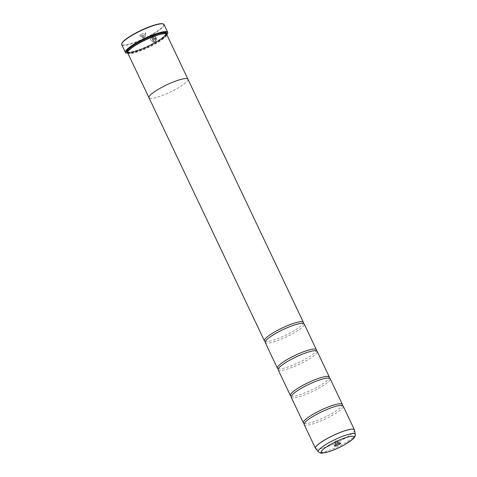 <?xml version="1.0" encoding="UTF-8"?>
<svg xmlns="http://www.w3.org/2000/svg" width="477" height="477" viewBox="0 0 477 477"><rect width="100%" height="100%" fill="white"/><g stroke="black" fill="none" stroke-linecap="round" stroke-linejoin="round"><path stroke-width="0.36" stroke-dasharray="2.38 1.79" d="M304.171 424.554A21.572 4.019 154.6 0 0 331.73 415.664A21.572 4.019 154.6 0 0 343.142 406.052M291.185 397.204A21.572 4.019 154.6 0 0 318.737 388.314A21.572 4.019 154.6 0 0 330.156 378.702M278.198 369.854A21.572 4.019 154.6 0 0 305.751 360.964A21.572 4.019 154.6 0 0 317.169 351.352M265.212 342.504A21.572 4.019 154.6 0 0 292.765 333.614A21.572 4.019 154.6 0 0 304.183 324.002M153.212 40.539A23.421 4.359 154.6 0 0 153.767 40.235L151.817 36.121L150.422 39.776L153.314 42.214L154.882 41.845C157.064 39.758 156.993 37.761 154.667 35.853L154.494 36.49C156.307 38.035 156.343 39.621 154.602 41.261L153.35 41.553L151.614 37.176L153.373 41.553L154.626 41.261C156.367 39.627 156.331 38.035 154.518 36.49L154.691 35.853C157.011 37.761 157.082 39.758 154.906 41.851L153.338 42.22L150.446 39.782L151.835 36.121L153.791 40.235A23.421 4.359 -25.4 0 1 153.236 40.539L151.638 37.176L153.236 40.539M155.496 38.124A23.421 4.359 -25.4 0 1 154.971 38.428L154.846 38.875L154.435 38.738L153.284 36.258L154.459 38.738L154.87 38.881L154.995 38.434A23.421 4.359 154.6 0 0 155.52 38.124L155.15 39.466L154.667 39.579L155.126 39.466L155.52 38.124M155.15 39.466L153.916 39.042L152.384 35.817L154.125 35.65L153.946 36.288L153.284 36.258L153.946 36.288L154.101 35.65L153.612 35.584L152.366 35.817L153.898 39.042L155.126 39.466M162.901 23.85A23.111 4.305 -25.4 0 1 151.4 34.708A23.111 4.305 -25.4 0 1 130.507 43.741A23.111 4.305 -25.4 0 1 121.903 43.318M121.724 44.641A23.421 4.359 154.6 0 0 151.644 34.988A23.421 4.359 154.6 0 0 164.034 24.548M337.519 443.121A1.789 0.334 154.6 0 0 338.461 442.322A1.789 0.334 154.6 0 0 338.408 442.28A1.789 0.334 154.6 0 0 336.178 443.061A1.789 0.334 154.6 0 0 335.236 443.789A1.789 0.334 154.6 0 0 335.236 443.854A1.789 0.334 154.6 0 0 337.519 443.121M336.923 441.863A1.789 0.334 154.6 0 0 337.865 441.064A1.789 0.334 154.6 0 0 337.74 441.01A1.789 0.334 154.6 0 0 335.581 441.803A1.789 0.334 154.6 0 0 334.675 442.465A1.789 0.334 154.6 0 0 334.639 442.596A1.789 0.334 154.6 0 0 336.923 441.863M141.46 34.261A3.452 0.644 -25.4 0 1 144.579 32.913A3.452 0.644 -25.4 0 1 145.867 32.979A3.452 0.644 -25.4 0 1 144.042 34.38A3.452 0.644 -25.4 0 1 139.743 35.882A3.452 0.644 -25.4 0 1 141.46 34.261M142.784 35.769A1.789 0.334 -25.4 0 1 145.068 35.03A1.789 0.334 -25.4 0 1 145.062 35.101A1.789 0.334 -25.4 0 1 144.12 35.829A1.789 0.334 -25.4 0 1 141.896 36.604A1.789 0.334 -25.4 0 1 141.836 36.562A1.789 0.334 -25.4 0 1 142.784 35.769M143.38 37.027A1.789 0.334 -25.4 0 1 145.664 36.288A1.789 0.334 -25.4 0 1 145.628 36.425A1.789 0.334 -25.4 0 1 144.716 37.087A1.789 0.334 -25.4 0 1 142.563 37.88A1.789 0.334 -25.4 0 1 142.432 37.82A1.789 0.334 -25.4 0 1 143.38 37.027M127.842 53.227A23.236 4.323 154.6 0 0 155.341 42.918A23.236 4.323 154.6 0 0 166.831 34.72M167.695 33.241A23.421 4.359 -25.4 0 1 155.335 42.757A23.421 4.359 -25.4 0 1 126.149 52.971M127.848 51.629A21.274 3.959 154.6 0 0 127.818 52.47A21.274 3.959 154.6 0 0 154.995 43.705A21.274 3.959 154.6 0 0 166.252 34.219A21.274 3.959 154.6 0 0 165.585 33.706M127.675 52.875A21.578 4.019 154.6 0 0 155.24 43.979A21.578 4.019 154.6 0 0 166.658 34.362M127.597 52.583A22.073 4.108 154.6 0 0 154.906 42.894A22.073 4.108 154.6 0 0 166.479 34.117M127.818 52.47L127.663 52.13A21.763 4.054 154.6 0 0 154.661 42.62A21.763 4.054 154.6 0 0 166.103 33.891M165.68 32.466A21.763 4.054 154.6 0 0 165.489 32.394A21.763 4.054 154.6 0 0 138.372 41.887A21.763 4.054 154.6 0 0 126.882 50.723A21.763 4.054 154.6 0 0 126.822 50.914M304.093 423.445A21.572 4.019 154.6 0 0 304.284 423.493A21.572 4.019 154.6 0 0 330.949 414.024A21.572 4.019 154.6 0 0 342.247 405.468A21.572 4.019 154.6 0 0 342.325 405.289M187.95 79.218A21.572 4.019 -25.4 0 1 176.538 88.835A21.578 4.019 -25.4 0 1 149.027 97.833M291.107 396.095A21.572 4.019 154.6 0 0 291.298 396.143A21.572 4.019 154.6 0 0 317.962 386.674A21.572 4.019 154.6 0 0 329.261 378.118A21.572 4.019 154.6 0 0 329.339 377.939M278.121 368.745A21.572 4.019 154.6 0 0 278.312 368.793A21.572 4.019 154.6 0 0 304.976 359.324A21.572 4.019 154.6 0 0 316.275 350.768A21.572 4.019 154.6 0 0 316.352 350.589M265.212 341.502L265.111 341.371A21.572 4.019 154.6 0 0 265.325 341.443A21.572 4.019 154.6 0 0 291.99 331.974A21.572 4.019 154.6 0 0 303.289 323.418A21.572 4.019 154.6 0 0 303.366 323.239M187.998 79.325A21.578 4.019 -25.4 0 1 176.538 88.835A21.572 4.019 -25.4 0 1 148.979 97.725M153.26 36.258L153.922 36.288L153.26 36.258M354.471 429.938A21.572 4.019 -25.4 0 1 343.017 439.436A21.572 4.019 -25.4 0 1 315.518 448.434M315.595 448.541A21.566 4.013 154.6 0 0 343.035 439.478A21.566 4.013 154.6 0 0 354.506 430.063M127.431 51.647A21.274 3.959 154.6 0 0 154.608 42.882A21.274 3.959 154.6 0 0 165.865 33.402C167.004 32.472 165.114 37.009 154.572 42.62C143.154 49.256 127.592 53.901 127.431 51.647M127.592 51.987A21.578 4.019 154.6 0 0 154.59 42.614A21.578 4.019 154.6 0 0 166.02 33.736M164.827 32.358A21.578 4.019 154.6 0 0 138.443 41.887A21.578 4.019 154.6 0 0 127.276 50.192M355.276 434.374A20.41 3.798 -25.4 0 1 344.418 443.288A20.41 3.798 -25.4 0 1 318.451 451.862M338.408 442.28L340.56 443.002M337.865 441.064L338.461 442.322M334.675 442.465L335.796 440.879L337.74 441.01M145.062 35.101L145.867 32.979M145.664 36.288L145.068 35.03M142.563 37.88L144.501 38.011L145.628 36.425M165.489 32.394L165.889 32.525M126.882 50.723L126.733 51.117M166.091 33.885L166.252 34.219M142.432 37.82L141.836 36.562M141.896 36.604L139.743 35.882M334.639 442.596L335.236 443.854M335.236 443.789L334.437 445.912"/><path stroke-width="0.72" d="M355.276 434.374C355.574 435.155 355.174 436.324 354.077 437.886L352.449 439.508L344.46 444.832C339.052 447.814 333.787 450.127 328.671 451.785L321.939 453.15C321.48 453.49 320.317 453.061 318.451 451.862A20.41 3.798 -25.4 0 1 329.142 442.602A20.41 3.798 -25.4 0 1 355.276 434.374L354.429 429.825L343.142 406.052A21.572 4.019 154.6 0 0 342.247 405.468A21.572 4.019 154.6 0 0 315.583 414.942A21.572 4.019 154.6 0 0 304.284 423.498A21.572 4.019 154.6 0 0 304.171 424.554L315.458 448.326A21.572 4.019 -25.4 0 1 326.87 438.715A21.572 4.019 -25.4 0 1 354.429 429.825A21.572 4.019 -25.4 0 1 354.471 429.938M342.325 405.289A21.572 4.019 154.6 0 0 342.361 404.407L330.156 378.702A21.572 4.019 154.6 0 0 329.261 378.118A21.572 4.019 154.6 0 0 302.597 387.592A21.572 4.019 154.6 0 0 291.298 396.148A21.572 4.019 154.6 0 0 291.185 397.204L303.39 422.914A21.572 4.019 154.6 0 0 304.093 423.445M329.339 377.939A21.572 4.019 154.6 0 0 329.374 377.063L317.169 351.352A21.572 4.019 154.6 0 0 316.275 350.768A21.572 4.019 154.6 0 0 289.611 360.242A21.572 4.019 154.6 0 0 278.312 368.799A21.572 4.019 154.6 0 0 278.198 369.854L290.404 395.564A21.572 4.019 154.6 0 0 291.107 396.095M316.352 350.589A21.572 4.019 154.6 0 0 316.388 349.713L304.183 324.002A21.572 4.019 154.6 0 0 303.289 323.418A21.572 4.019 154.6 0 0 276.624 332.892A21.572 4.019 154.6 0 0 265.325 341.449A21.572 4.019 154.6 0 0 265.212 342.504L277.417 368.214A21.572 4.019 154.6 0 0 278.121 368.745M121.754 43.711L121.903 43.318A23.111 4.305 -25.4 0 1 134.103 33.933A23.111 4.305 -25.4 0 1 162.901 23.85L163.301 23.981A23.421 4.359 154.6 0 0 134.115 34.201A23.421 4.359 154.6 0 0 121.754 43.711A23.421 4.359 154.6 0 0 121.724 44.641L125.415 52.404A23.421 4.359 -25.4 0 1 137.805 41.97A23.421 4.359 -25.4 0 1 167.725 32.317A23.421 4.359 -25.4 0 1 167.695 33.241L167.606 33.479A23.236 4.323 154.6 0 0 158.954 33.056A23.236 4.323 154.6 0 0 137.954 42.137A23.236 4.323 154.6 0 0 126.387 53.048A23.236 4.323 154.6 0 0 127.842 53.227M338.843 444.624A3.452 0.644 154.6 0 0 340.56 443.002A3.452 0.644 154.6 0 0 336.261 444.51A3.452 0.644 154.6 0 0 334.437 445.912A3.452 0.644 154.6 0 0 335.725 445.971A3.452 0.644 154.6 0 0 338.843 444.624M126.387 53.048L126.149 52.971A23.421 4.359 -25.4 0 1 125.415 52.404M149.027 97.833A21.578 4.019 -25.4 0 1 148.973 97.731A21.572 4.019 -25.4 0 1 160.391 88.108A21.578 4.019 -25.4 0 1 187.956 79.218L166.658 34.362A21.578 4.019 154.6 0 0 165.978 33.843L165.585 33.706A21.274 3.959 154.6 0 0 139.075 42.99A21.274 3.959 154.6 0 0 127.848 51.629L127.699 52.023A21.578 4.019 154.6 0 0 127.675 52.875L148.973 97.731A21.578 4.019 -25.4 0 1 160.391 88.108A21.572 4.019 -25.4 0 1 187.95 79.218L303.402 322.363A21.572 4.019 154.6 0 0 275.843 331.253A21.572 4.019 154.6 0 0 264.431 340.864A21.572 4.019 154.6 0 0 265.134 341.395L265.248 341.657M165.978 33.843A21.578 4.019 154.6 0 0 139.093 43.258A21.578 4.019 154.6 0 0 127.699 52.023M166.479 34.117A22.073 4.108 154.6 0 0 165.889 32.525A22.073 4.108 154.6 0 0 138.384 42.155A22.073 4.108 154.6 0 0 126.733 51.117A22.073 4.108 154.6 0 0 127.597 52.583M166.103 33.891A21.763 4.054 154.6 0 0 165.68 32.466M342.361 404.407A21.572 4.019 154.6 0 0 314.802 413.303A21.572 4.019 154.6 0 0 303.39 422.914M329.374 377.063A21.572 4.019 154.6 0 0 301.816 385.953A21.572 4.019 154.6 0 0 290.404 395.564M316.388 349.713A21.572 4.019 154.6 0 0 288.829 358.603A21.572 4.019 154.6 0 0 277.417 368.214M303.366 323.239A21.572 4.019 154.6 0 0 303.402 322.363M126.822 50.914A21.763 4.054 154.6 0 0 127.657 52.148L127.431 51.647A21.274 3.959 154.6 0 1 138.688 42.167A21.274 3.959 154.6 0 1 165.865 33.402L166.091 33.885M167.725 32.317L164.034 24.548A23.421 4.359 154.6 0 0 163.301 23.981M166.831 34.72A23.236 4.323 154.6 0 0 167.606 33.479M315.518 448.434A21.572 4.019 -25.4 0 1 315.458 448.326L315.595 448.541A21.566 4.013 154.6 0 1 326.894 438.757A21.566 4.013 154.6 0 1 354.506 430.063M166.02 33.736A21.578 4.019 154.6 0 0 164.827 32.358M330.805 444.266A18.031 3.357 154.6 0 0 322.661 452.87A18.031 3.357 154.6 0 0 344.299 444.868A18.031 3.357 154.6 0 0 352.443 436.264A18.031 3.357 154.6 0 0 330.805 444.266M127.276 50.192A21.578 4.019 154.6 0 0 127.592 51.987M318.451 451.862L315.595 448.541M264.431 340.864L148.979 97.725"/></g></svg>
